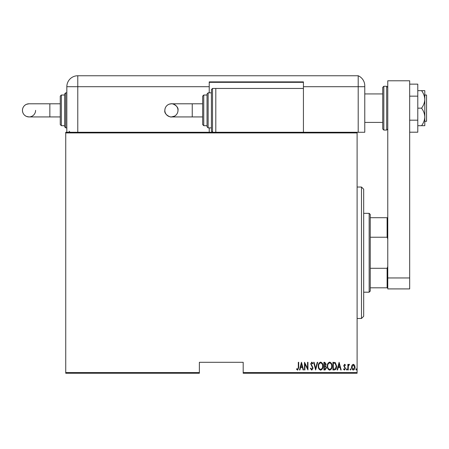 <?xml version="1.0" encoding="UTF-8"?>
<svg xmlns="http://www.w3.org/2000/svg" width="449" height="449" viewBox="0 0 449 449"><rect width="100%" height="100%" fill="white"/><g stroke="black" fill="none" stroke-linecap="round" stroke-linejoin="round"><path stroke-width="0.67" d="M357.107 372.591L357.107 373.248L243.184 373.248L243.184 372.591L357.107 372.591L357.107 132.926L65.739 132.926L65.739 132.27L357.107 132.27L357.107 132.926M65.739 372.591L199.373 372.591L199.373 373.248L65.739 373.248L65.739 132.926M351.971 365.189L353.273 364.262L354.57 365.189L355.041 367.175C355.12 368.651 354.53 369.611 353.273 370.06C352.01 369.611 351.415 368.651 351.5 367.175L351.971 365.189M347.863 369.965L347.863 364.364L348.256 364.364L348.256 365.189L349.148 364.262L349.535 364.453L348.34 366.159L348.256 369.965L347.863 369.965M344.613 364.262L345.506 365.059L345.23 365.542L344.602 364.953L344.13 365.705L345.506 368.444L344.506 370.06L343.536 369.303L343.811 368.786L344.501 369.375L345.113 368.472L343.738 365.733L344.613 364.262M334.331 369.965L332.922 369.965L332.922 362.298L335.285 362.573L336.655 366.227C336.84 368.247 336.065 369.488 334.331 369.965M323.881 369.965L323.881 362.298L324.739 362.298L326.137 364.195L325.632 365.828L326.53 367.787L325.093 369.965L323.881 369.965M315.619 369.965L313.655 362.298L314.081 362.298L315.669 368.489L317.258 362.298L317.684 362.298L315.619 369.965M304.905 369.965L304.512 369.965L304.512 362.298L307.559 368.343L307.559 362.298L307.952 362.298L307.952 369.965L304.905 363.931L304.905 369.965M298.321 367.4L298.321 362.298L298.714 362.298L298.714 367.473L297.648 370.161L296.548 369.274L296.789 368.685L297.681 369.375L298.321 367.4M243.184 372.591L243.184 362.298L199.373 362.298L199.373 372.591M301.464 362.298L303.53 369.965L303.103 369.965L302.469 367.507L300.555 367.507L299.926 369.965L299.5 369.965L301.464 362.298M311.78 370.161L310.411 368.483L310.792 368.096L311.786 369.375L312.672 368.073L310.708 363.892L311.791 362.102L312.964 363.398L312.599 363.87L311.741 362.887L311.101 363.858L313.065 368.085L311.78 370.161M318.274 366.165C318.139 364.156 318.919 362.798 320.603 362.102C322.331 362.753 323.128 364.094 322.994 366.126C323.123 368.141 322.343 369.482 320.642 370.161C318.936 369.505 318.15 368.169 318.274 366.165M327.321 366.165C327.186 364.156 327.961 362.798 329.65 362.102C331.379 362.753 332.176 364.094 332.036 366.126C332.17 368.141 331.384 369.482 329.684 370.161C327.983 369.505 327.192 368.169 327.321 366.165M339.113 362.298L341.178 369.965L340.752 369.965L340.123 367.507L338.209 367.507L337.575 369.965L337.148 369.965L339.113 362.298M346.387 369.426L346.78 368.786L347.178 369.426L346.78 370.06L346.387 369.426M350.024 369.426L350.422 368.786L350.815 369.426L350.422 370.06L350.024 369.426M355.922 369.426L356.315 368.786L356.708 369.426L356.315 370.06L355.922 369.426M302.272 366.721L301.515 363.774L300.757 366.721L302.272 366.721M322.601 366.126C322.696 364.493 322.034 363.409 320.625 362.887C319.222 363.426 318.566 364.521 318.667 366.159C318.577 367.787 319.228 368.859 320.625 369.375C322.045 368.859 322.702 367.776 322.601 366.126M324.812 363.084L324.273 363.084L324.273 365.542L325.744 364.212L324.812 363.084M324.532 366.328L324.273 369.179L324.851 369.179L326.137 367.787L325.362 366.418L324.532 366.328M331.643 366.126C331.738 364.493 331.081 363.409 329.667 362.887C328.264 363.426 327.613 364.521 327.714 366.159C327.618 367.787 328.27 368.859 329.667 369.375C331.087 368.859 331.749 367.776 331.643 366.126M333.315 363.084L333.315 369.179L335.156 368.983L336.262 366.227L335.049 363.297L333.315 363.084M339.921 366.721L339.163 363.774L338.406 366.721L339.921 366.721M354.648 367.181L353.268 364.953L351.893 367.181L353.268 369.375L354.648 367.181M361.484 187.037L363.679 189.231L363.679 316.292L361.484 318.481L361.484 187.037L357.107 187.037M369.151 213.326L370.251 214.42L370.251 291.098L369.151 292.192L369.151 213.326L363.679 213.326M370.251 217.709L387.773 217.709M370.251 268.289L387.117 268.289L387.773 266.588M387.773 238.935L387.117 237.229L387.117 217.709M370.251 237.229L387.117 237.229M387.773 287.815L387.117 287.815L387.117 268.289M370.251 287.815L387.117 287.815M424.799 95.025L426.55 95.025L426.55 121.314L424.799 121.314M382.733 108.17L382.733 87.359L383.833 86.264L383.833 130.081L382.733 128.986L382.733 108.17M387.773 288.909L387.773 80.786L409.679 80.786L409.679 288.909L387.773 288.909M387.773 277.953L409.679 277.953M409.679 96.159L417.789 96.159L417.789 84.143L409.679 84.143M417.789 96.159L417.789 120.186L409.679 120.186M417.789 120.186L417.789 132.202L409.679 132.202M421.566 90.647C423.564 93.325 424.642 96.249 424.799 99.409L424.799 90.647L417.789 90.647M421.566 108.17C423.559 110.836 424.636 113.754 424.799 116.936L424.799 99.409C424.642 102.574 423.564 105.493 421.566 108.17L417.789 108.17M421.566 125.698L424.799 125.698L424.799 116.936C424.642 120.096 423.564 123.015 421.566 125.698L417.789 125.698M66.834 132.27L66.834 86.702A10.956 10.956 0 0 1 77.784 75.752L358.201 75.752L358.201 86.702L364.773 86.702L364.773 85.787L364.773 132.27L357.107 132.27M364.773 85.787A10.956 10.956 0 0 0 358.201 75.752A10.956 10.956 0 0 1 364.773 85.787C364.358 82.055 364.358 82.055 364.773 85.787C364.358 82.055 364.358 82.055 364.773 85.787A10.956 10.956 0 0 0 358.201 75.752L358.201 132.27L358.201 86.702L303.429 86.702L303.429 81.886L209.228 81.886L209.228 92.836L211.423 92.836L211.423 89.553L211.423 131.175L211.423 110.364M209.228 127.886L209.228 132.27M209.228 82.324L303.429 82.324M303.429 132.27L303.429 86.702M202.656 110.364L202.656 124.603L202.656 96.125L202.656 103.792L171.417 103.792L169.161 104.19C166.433 105.347 164.996 107.406 164.845 110.364A6.572 6.572 -90 0 1 171.417 103.792A6.572 6.572 -90 0 1 177.989 110.364A6.572 6.572 -90 0 1 171.417 116.936A6.572 6.572 -90 0 1 164.845 110.364C163.79 114.725 171.243 117.689 171.417 116.936L174.616 116.106C176.794 114.776 177.916 112.862 177.989 110.364C179.044 105.998 171.597 103.04 171.417 103.792M202.656 116.936L171.417 116.936M207.04 110.364L207.04 93.931L207.04 95.025L203.751 95.025L203.751 125.698L207.04 125.698L207.04 126.792L207.04 110.364L207.04 125.698M303.429 88.453L215.801 88.453L215.801 132.27M60.261 116.936L29.022 116.936L26.508 116.437C23.932 115.23 22.579 113.204 22.45 110.364C22.579 107.524 23.932 105.498 26.508 104.291L29.022 103.792A6.572 6.572 -90 0 0 22.45 110.364A6.572 6.572 -90 0 0 29.022 116.936A6.572 6.572 -90 0 0 35.594 110.364M60.261 103.792L49.85 103.792L49.85 116.936M64.639 126.792L64.639 93.931L65.739 92.836L65.739 127.886L64.639 126.792M60.261 124.603L60.261 96.125L61.356 95.025L61.356 125.698L60.261 124.603M383.833 130.081L386.679 130.081L386.679 86.264L387.773 87.359M209.228 86.702L77.784 86.702L77.784 132.27M77.784 75.752L77.784 86.702L66.834 86.702M192.245 103.792L192.245 116.936M211.423 89.553L212.517 88.453L212.517 132.27L211.423 131.175M207.04 93.931L208.134 92.836L208.134 127.886L211.423 127.886M361.484 318.481L357.107 318.481M369.151 292.192L363.679 292.192M382.733 93.931L364.773 93.931M382.733 122.414L364.773 122.414M386.679 86.264L383.833 86.264M386.679 130.081L387.773 128.986M203.751 95.025L202.656 96.125M208.134 92.836L211.423 92.836M212.517 88.453L215.801 88.453M203.751 125.698L202.656 124.603M208.134 127.886L207.04 126.792M70.117 132.27L69.023 131.175M61.356 125.698L64.639 125.698M65.739 127.886L66.834 127.886M65.739 92.836L66.834 92.836M61.356 95.025L64.639 95.025M49.85 103.792L29.022 103.792C30.1 103.792 28.147 103.792 29.022 103.792L29.022 103.792"/></g></svg>
